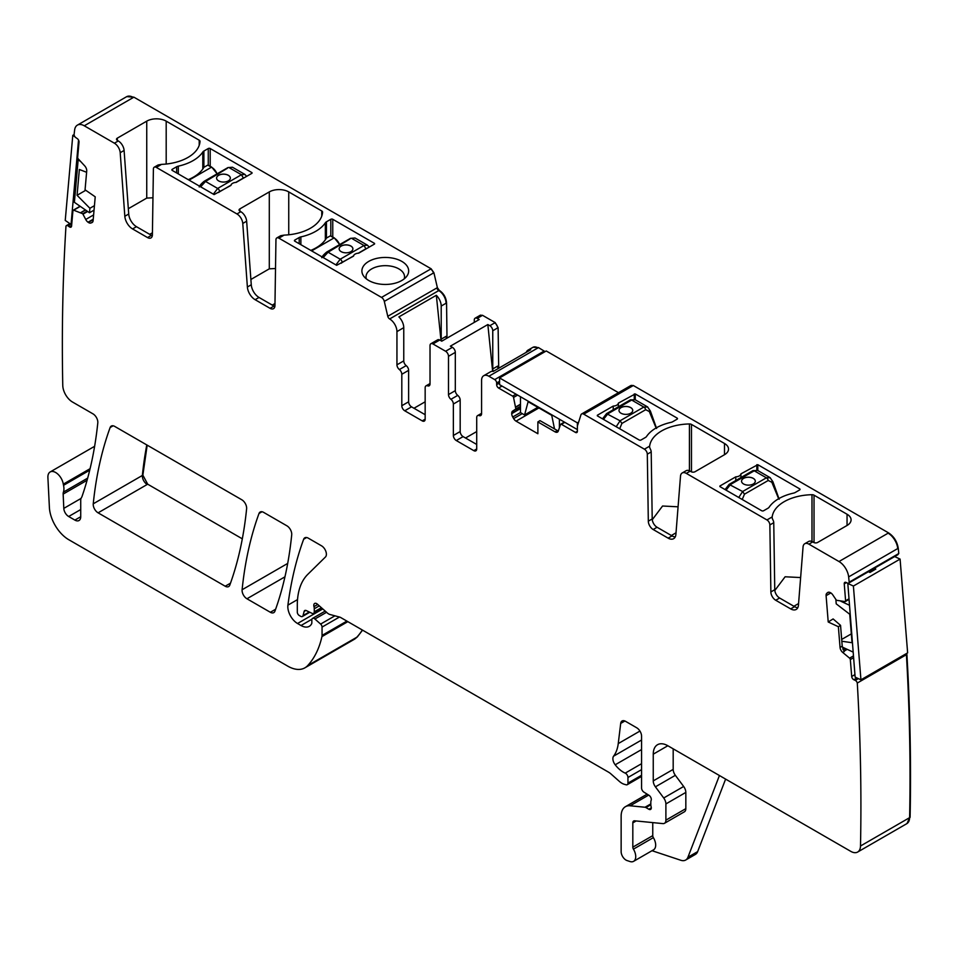 <?xml version="1.0" encoding="UTF-8"?>
<svg xmlns="http://www.w3.org/2000/svg" width="958" height="958" viewBox="0 0 958 958"><rect width="100%" height="100%" fill="white"/><g stroke="black" fill="none" stroke-linecap="round" stroke-linejoin="round"><path stroke-width="1.44" d="M311.625 250.888L333.995 237.967L330.33 235.848L326.439 238.099A42.643 24.621 0 0 1 310.811 250.409M355.035 238.003L367.465 245.188L363.98 245.499L340.222 259.211L335.911 264.911M349.981 238.997L328.079 252.205A2.754 1.593 -120 0 0 326.702 252.062L350.46 238.35L355.011 237.991L351.837 238.482L363.98 245.499L365.92 248.781L358.28 253.199M353.562 255.918L342.162 262.504A2.754 1.593 -120 0 0 340.222 259.211L328.079 252.205L323.205 257.57M350.891 251.655A6.874 3.976 0 0 0 352.903 248.852A6.874 3.976 0 0 0 348.664 245.176A6.874 3.976 0 0 0 341.168 246.038A6.874 3.976 0 0 0 339.156 248.852A6.874 3.976 0 0 0 343.395 252.517A6.874 3.976 0 0 0 350.891 251.655M352.903 248.876A6.874 3.976 0 0 0 348.64 245.224A6.874 3.976 0 0 0 341.168 246.098A6.874 3.976 0 0 0 339.156 248.876M603.492 419.4L607.923 413.76L631.681 400.049L635.082 399.69L630.304 399.917A2.754 1.593 60 0 1 631.681 400.049L643.824 407.066L647.68 406.97M616.21 426.729L620.065 420.778L606.546 413.628L630.304 399.917M621.922 423.424L645.68 409.713A2.754 1.593 60 0 0 643.824 407.066L620.065 420.778L621.922 423.424L619.67 428.729M645.68 409.713L649.416 411.593L649.488 409.868M656.098 427.975L649.632 412.299A2.754 1.174 -17.2 0 0 650.41 411.078A2.754 1.174 -17.2 0 0 650.398 411.066A2.754 1.174 -17.2 0 0 650.159 410.766M621.012 407.605A6.874 3.976 0 0 0 618.988 410.407A6.874 3.976 0 0 0 623.239 414.084A6.874 3.976 0 0 0 630.735 413.221A6.874 3.976 0 0 0 632.747 410.407A6.874 3.976 0 0 0 628.508 406.743A6.874 3.976 0 0 0 621.012 407.605M632.747 410.443A6.874 3.976 0 0 0 628.484 406.791A6.874 3.976 0 0 0 621.012 407.665A6.874 3.976 0 0 0 618.988 410.443M726.056 490.149L730.475 484.52L754.233 470.809L757.634 470.45L752.856 470.665A2.754 1.593 60 0 1 754.233 470.809L766.376 477.814L770.232 477.731M738.762 497.489L742.618 491.538L729.098 484.389L752.856 470.665M744.474 494.184L768.232 480.473A2.754 1.593 60 0 0 766.376 477.814L742.618 491.538L744.474 494.184L742.222 499.489M768.232 480.473L771.968 482.341L772.052 480.629M778.65 498.735L772.184 483.06A2.754 1.174 -17.2 0 0 772.962 481.838A2.754 1.174 -17.2 0 0 772.95 481.814A2.754 1.174 -17.2 0 0 772.711 481.527M743.564 478.365A6.874 3.976 0 0 0 741.552 481.167A6.874 3.976 0 0 0 745.791 484.832A6.874 3.976 0 0 0 753.287 483.982A6.874 3.976 0 0 0 755.299 481.167A6.874 3.976 0 0 0 751.06 477.503A6.874 3.976 0 0 0 743.564 478.365M755.299 481.191A6.874 3.976 0 0 0 751.036 477.551A6.874 3.976 0 0 0 743.564 478.413A6.874 3.976 0 0 0 741.552 481.191M189.073 180.128L211.443 167.219L207.766 165.099L203.874 167.339A42.643 24.621 0 0 1 188.259 179.661M232.483 167.255L244.913 174.428L241.428 174.739L217.67 188.451L213.359 194.151M227.417 168.237L205.527 181.445A2.754 1.593 -120 0 0 204.15 181.302L227.908 167.59L232.459 167.231L229.285 167.722L241.428 174.739L243.368 178.032L235.728 182.439M231.01 185.157L219.61 191.744A2.754 1.593 -120 0 0 217.67 188.451L205.527 181.445L200.653 186.81M228.339 180.894A6.874 3.976 0 0 0 230.351 178.092A6.874 3.976 0 0 0 226.1 174.428A6.874 3.976 0 0 0 218.616 175.278A6.874 3.976 0 0 0 216.592 178.092A6.874 3.976 0 0 0 220.843 181.757A6.874 3.976 0 0 0 228.339 180.894M230.351 178.116A6.874 3.976 0 0 0 226.088 174.476A6.874 3.976 0 0 0 218.616 175.338A6.874 3.976 0 0 0 216.592 178.116M798.565 603.564L793.907 606.258M676.013 532.816L671.354 535.51M149.711 234.339L152.43 232.782M272.264 305.099L274.982 303.53M128.324 208.712L146.742 198.09L152.957 197.767M250.888 279.473L269.294 268.839L275.521 268.515M413.976 408.252L425.16 401.797M476.713 431.555L465.528 438.01M652.266 519.727L662.565 506.016L678.072 506.806M774.818 590.487L785.117 576.776L800.625 577.554M725.613 779.105L697.663 851.614L687.94 857.23L719.422 775.537M117.319 138.144L117.319 140.383A2.754 1.593 180 0 1 116.505 139.257A2.754 1.593 180 0 1 117.319 138.144L146.742 121.151A13.759 7.939 180 0 1 166.189 121.151L199.216 140.215A2.754 1.593 180 0 1 200.018 141.341A41.266 23.83 180 0 1 161.567 164.369L158.118 164.968L154.25 167.195A4.131 2.383 60 0 1 156.322 167.399L236.949 213.945A8.251 4.766 60 0 1 242.769 223.453L247.38 287.017A11.005 6.359 60 0 0 255.127 299.698L270.084 308.332A6.874 3.976 60 0 0 273.521 308.668A6.874 3.976 60 0 0 274.946 305.626L275.952 239.775A4.131 2.383 60 0 1 276.802 237.943A4.131 2.383 60 0 1 278.874 238.147L381.524 297.411A4.131 2.383 -120 0 1 384.302 301.399L387.774 316.296A2.754 1.593 -120 0 0 389.631 318.942L389.655 318.966A10.322 5.952 60 0 1 396.947 331.6L403.761 327.66A10.322 5.952 -120 0 0 398.887 316.906L436.333 295.292L441.027 340.761M239.871 208.892L239.871 211.143A2.754 1.593 180 0 1 239.057 210.018A2.754 1.593 180 0 1 239.871 208.892L269.294 191.911A13.759 7.939 180 0 1 288.741 191.911L321.768 210.976A2.754 1.593 180 0 1 322.571 212.101A2.754 1.593 180 0 1 322.571 212.149A41.266 23.83 180 0 1 284.119 235.117L280.67 235.716L276.802 237.943M499.561 381.296L496.651 382.972A2.754 1.593 -120 0 0 494.699 379.608L488.867 376.243A10.322 5.952 -120 0 0 483.706 375.728L490.52 371.8A10.322 5.952 -120 0 1 493.25 371.393L530.696 349.766A10.322 5.952 -120 0 0 527.966 350.173A10.322 5.952 -120 0 0 526.241 352.34M690.203 471.144L686.311 473.384A8.251 4.766 -120 0 0 682.192 472.977L686.084 470.737A8.251 4.766 -120 0 1 690.203 471.144L691.173 471.707A2.754 1.593 0 0 0 695.065 471.707L724.487 454.715A13.759 7.939 0 0 0 728.523 449.098A13.759 7.939 0 0 0 724.487 443.482L691.472 424.418A2.754 1.593 0 0 0 689.437 423.951A41.266 23.83 0 0 0 649.644 446.153L649.572 447.123M649.572 447.182L650.374 449.17A4.131 2.383 -120 0 1 651.2 451.936L647.309 454.176A4.131 2.383 -120 0 0 644.399 449.182L583.721 414.155A4.131 2.383 -120 0 0 581.65 413.952A4.131 2.383 -120 0 0 580.931 414.91L577.47 425.795A2.754 1.593 -120 0 0 577.375 426.418L577.375 431.268L575.435 432.393A2.754 1.593 -120 0 0 576.812 432.537A2.754 1.593 -120 0 0 577.375 431.268M812.755 541.893L808.875 544.144A8.251 4.766 -120 0 0 804.744 543.737L808.636 541.486A8.251 4.766 -120 0 1 812.755 541.893L813.737 542.456A2.754 1.593 0 0 0 817.629 542.456L847.052 525.475A13.759 7.939 0 0 0 851.075 519.859A13.759 7.939 0 0 0 847.052 514.242L814.025 495.178A2.754 1.593 0 0 0 811.989 494.711A41.266 23.83 0 0 0 772.196 516.913L772.124 517.883M772.124 517.943L772.926 519.919A4.131 2.383 -120 0 1 773.753 522.685L769.861 524.936A4.131 2.383 -120 0 0 766.951 519.943L686.311 473.384M362.843 267.15A23.387 13.496 180 0 1 391.858 257.989A23.387 13.496 180 0 1 407.713 274.754A23.387 13.496 180 0 1 406.623 276.455A23.387 13.496 180 0 1 385.284 284.454A23.387 13.496 180 0 1 363.932 276.455A23.387 13.496 180 0 1 362.843 267.15M366.375 278.886A19.256 11.113 180 0 1 366.04 277.245A19.256 11.113 180 0 1 366.028 276.778A19.256 11.113 180 0 1 366.806 273.653A19.256 11.113 180 0 1 386.074 265.677A19.256 11.113 180 0 1 394.193 266.923A19.256 11.113 180 0 1 404.539 276.778A19.256 11.113 180 0 1 404.192 278.886M374.578 243.991L358.675 253.175A5.497 3.173 180 0 0 353.526 256.145L336.641 265.33L294.825 241.188A1.377 0.79 180 0 1 294.825 240.063L299.195 237.536A4.814 2.778 180 0 1 300.872 236.901L300.872 244.673M374.578 243.428L332.761 219.286A1.377 0.79 180 0 0 330.809 219.286L326.439 221.813A4.814 2.778 180 0 0 325.349 222.783A42.643 24.621 180 0 1 300.872 236.901M252.026 173.242L236.123 182.415A5.497 3.173 180 0 0 230.974 185.397L214.089 194.582L172.272 170.428A1.377 0.79 180 0 1 172.272 169.303L176.643 166.776A4.814 2.778 180 0 1 178.32 166.153L178.32 173.925M252.026 172.679L210.197 148.526A1.377 0.79 180 0 0 208.257 148.526L203.874 151.053A4.814 2.778 180 0 0 202.797 152.023A42.643 24.621 180 0 1 178.32 166.153M117.319 140.383L118.289 140.946A8.251 4.766 60 0 1 124.097 150.454L128.719 214.017L124.827 216.257L120.205 152.705L124.097 150.454M124.827 216.257A11.005 6.359 60 0 0 132.575 228.938L136.467 226.687A11.005 6.359 60 0 1 128.719 214.017M136.467 226.687L151.424 235.333L147.532 237.572L132.575 228.938M152.31 235.752A6.874 3.976 60 0 1 151.424 235.333M239.871 211.143L240.841 211.706A8.251 4.766 60 0 1 246.649 221.214L251.271 284.766L247.38 287.017M255.127 299.698L259.019 297.447A11.005 6.359 60 0 1 251.271 284.766M259.019 297.447L273.976 306.081L270.084 308.332M274.862 306.5A6.874 3.976 60 0 1 273.976 306.081M441.602 341.084A4.131 2.383 -120 0 1 441.207 339.18L441.207 306.045A10.322 5.952 -120 0 0 436.333 295.292M483.706 375.728A10.322 5.952 -120 0 0 481.575 380.446L481.575 413.676A4.131 2.383 -120 0 1 480.712 415.568A4.131 2.383 -120 0 1 479.144 415.592A4.131 2.383 60 0 0 477.563 415.628A4.131 2.383 60 0 0 476.713 417.52L476.713 448.967A4.131 2.383 60 0 1 475.851 450.847A4.131 2.383 60 0 1 473.791 450.643L456.283 440.536A4.131 2.383 60 0 1 453.362 435.483L460.175 431.555L460.175 400.109A4.131 2.383 -120 0 0 457.744 395.379A4.131 2.383 -120 0 1 455.313 390.648L455.313 352.376A4.131 2.383 -120 0 0 452.392 347.323L450.38 346.161L487.838 324.546L492.651 371.321M460.175 431.555A4.131 2.383 -120 0 0 463.097 436.609L476.713 444.464M408.623 370.339L401.809 374.279L401.809 405.725L408.623 401.797L408.623 370.339A4.131 2.383 -120 0 0 406.192 365.621A4.131 2.383 -120 0 1 403.761 360.891L403.761 327.66M408.623 401.797A4.131 2.383 -120 0 0 411.545 406.851L425.16 414.706M439.746 340.018A4.131 2.383 -120 0 0 437.686 339.815L430.872 343.742A4.131 2.383 60 0 1 432.944 343.946L439.746 340.018L441.758 341.18L479.204 319.553L477.192 318.403A4.131 2.383 -120 0 0 475.132 318.2A4.131 2.383 -120 0 0 474.282 320.08L474.282 322.403M493.358 371.333A4.131 2.383 60 0 1 492.759 368.938L492.759 330.75A4.131 2.383 -120 0 0 489.837 325.696L487.838 324.546M520.481 408.587L511.728 413.64A4.814 2.778 -120 0 0 512.722 416.993L513.644 418.598A4.814 2.778 -120 0 0 516.051 421.137L537.881 433.734L537.881 421.939L539.989 420.634L558.286 431.052A4.814 2.778 60 0 1 557.472 432.106A4.814 2.778 60 0 1 555.065 431.866L557.257 430.597M597.313 415.832L639.142 439.973A1.377 0.79 0 0 0 641.082 439.973L645.464 437.447A4.814 2.778 0 0 0 646.554 436.477A42.643 24.621 0 0 1 671.019 422.358A4.814 2.778 0 0 0 672.696 421.724L677.078 419.197A1.377 0.79 0 0 0 677.078 418.071L635.25 393.93L618.377 403.114L618.377 406.803M597.313 415.269L613.228 406.084L613.228 409.773M613.228 406.084A5.497 3.173 0 0 0 618.377 403.114M757.802 470.546L757.802 464.69L799.631 488.831L799.631 489.957L795.248 492.484A4.814 2.778 0 0 1 793.583 493.107A42.643 24.621 0 0 0 769.106 507.237A4.814 2.778 0 0 1 768.017 508.207L763.646 510.734A1.377 0.79 0 0 1 761.694 510.734L719.877 486.58M719.877 486.029L735.78 476.844L735.78 480.533M740.929 477.551L740.929 473.863L757.802 464.69M735.78 476.844A5.497 3.173 0 0 0 740.929 473.863M799.631 489.957A1.377 0.79 0 0 0 799.631 488.831M675.234 536.947A11.005 6.359 -120 0 1 672.025 535.893L657.068 527.259A6.874 3.976 -120 0 1 652.206 518.937L651.2 451.936M797.786 607.707A11.005 6.359 -120 0 1 794.577 606.654L779.62 598.02A6.874 3.976 -120 0 1 774.759 589.697L773.753 522.685M840.549 625.358L838.37 626.724L828.215 621.993L833.113 618.94L840.549 625.358L842.226 646.171L844.249 651.524L842.693 652.422A4.814 2.778 60 0 1 840.046 647.428L842.226 646.171M652.015 850.704L680.827 860.272A13.759 7.939 -120 0 0 685.677 860.033A13.759 7.939 -120 0 0 687.94 857.23M652.757 822.611L652.757 835.639L632.819 847.147L632.819 822.886A4.131 2.383 -120 0 1 633.669 820.994A4.131 2.383 -120 0 1 634.615 820.814L662.888 823.605A6.874 3.976 -120 0 0 664.469 823.305L684.407 811.797A6.874 3.976 -120 0 0 685.832 808.648L685.832 792.41A6.874 3.976 -120 0 0 683.653 786.482L675.354 775.321A6.874 3.976 -120 0 1 673.187 769.394L673.187 748.833M652.757 835.639A2.754 1.593 -120 0 0 653.368 837.627L633.43 849.147A2.754 1.593 -120 0 1 632.819 847.147M648.662 795.092L630.148 805.786A20.633 11.915 -120 0 0 625.418 806.696A20.633 11.915 -120 0 0 621.143 816.144L621.143 851.662A6.874 3.976 -120 0 0 627.023 860.547L629.957 861.517A10.322 5.952 -120 0 0 633.597 861.338L653.536 849.83A10.322 5.952 -120 0 0 653.368 837.627M685.677 860.033L695.4 854.416A13.759 7.939 -120 0 0 697.663 851.614M225.202 586.224A6.874 3.976 -120 0 0 228.651 586.571A6.874 3.976 -120 0 0 229.8 585.11A481.443 277.964 -120 0 0 246.613 508.794A6.874 3.976 -120 0 0 241.787 499.765L114.721 426.418A6.874 3.976 -120 0 0 111.284 426.071A6.874 3.976 -120 0 0 110.134 427.531A481.443 277.964 -120 0 0 93.249 503.812A6.874 3.976 -120 0 0 98.087 512.829L225.202 586.224L230.495 583.171M291.711 534.815A6.874 3.976 -120 0 0 286.873 525.798L263.606 512.362A6.874 3.976 -120 0 0 260.169 512.027A6.874 3.976 -120 0 0 259.007 513.476A481.443 277.964 -120 0 0 242.111 589.745A6.874 3.976 -120 0 0 246.948 598.774L270.348 612.282A6.874 3.976 -120 0 0 273.784 612.629A6.874 3.976 -120 0 0 274.934 611.168A481.443 277.964 -120 0 0 291.711 534.815M907.01 823.533L909.609 817.653A13.759 7.939 -120 0 1 906.771 823.688L857.65 852.045A13.759 7.939 -120 0 1 850.776 851.363L667.834 745.743A20.633 11.915 -120 0 0 657.523 744.725A20.633 11.915 -120 0 0 653.248 754.174L653.248 780.902A6.874 3.976 -120 0 0 655.416 786.829L663.714 797.99A6.874 3.976 -120 0 1 665.894 803.93L665.894 820.156A6.874 3.976 -120 0 1 664.469 823.305M633.597 861.338A10.322 5.952 -120 0 0 633.43 849.147M650.817 804.768L645.955 807.57A3.437 1.988 -120 0 0 645.021 807.247L630.148 805.786M645.955 807.57L648.865 809.259A3.437 1.988 -120 0 0 650.59 809.426A3.437 1.988 -120 0 0 651.141 806.756A6.874 3.976 -120 0 1 650.817 804.552L650.817 802.181A6.874 3.976 -120 0 1 651.141 800.361A3.437 1.988 -120 0 0 648.961 795.284L643.908 792.134A3.437 1.988 -120 0 1 641.573 787.979L641.573 736.199A6.874 3.976 -120 0 0 636.711 727.781L625.526 721.314A6.874 3.976 -120 0 0 622.089 720.979A6.874 3.976 -120 0 0 620.7 723.422L618.245 743.588A48.14 27.794 -120 0 1 613.587 756.173A6.874 3.976 -120 0 0 615.192 764.795A22.01 12.705 -120 0 0 625.227 773.13A3.437 1.988 -120 0 1 627.957 777.489L627.957 783.117A3.437 1.988 -120 0 1 627.239 784.698A3.437 1.988 -120 0 1 626.149 784.794L624.448 784.327A13.759 7.939 -120 0 1 619.407 781.429L610.988 773.956A13.759 7.939 -120 0 0 608.474 772.124L340.844 617.611A6.874 3.976 -120 0 0 339.587 617.072L329.935 614.485A6.874 3.976 -120 0 1 327.408 613.036L317.457 604.211A4.131 2.383 -120 0 0 314.643 603.456A4.131 2.383 -120 0 0 313.973 606.618A6.874 3.976 -120 0 1 314.272 608.749L314.272 611.815A3.437 1.988 -120 0 1 313.565 613.395A3.437 1.988 -120 0 1 312.057 613.336L306.285 610.581A3.437 1.988 -120 0 0 304.776 610.521A3.437 1.988 -120 0 0 304.153 611.42L303.027 615.599A3.437 1.988 -120 0 1 302.405 616.497A3.437 1.988 -120 0 1 300.68 616.317L299.243 615.491A2.754 1.593 -120 0 1 297.303 612.126L297.303 605.037A75.658 43.685 -120 0 1 307.793 574.357L325.433 557.017A6.874 3.976 -120 0 0 325.864 551.401A6.874 3.976 -120 0 0 321.517 545.809L308.236 538.133A6.874 3.976 -120 0 0 304.8 537.797A6.874 3.976 -120 0 0 303.65 539.246A481.443 277.964 -120 0 0 287.915 605.145A13.759 7.939 -120 0 0 297.543 623.502L301.028 625.514A16.502 9.532 -120 0 0 309.29 626.328A16.502 9.532 -120 0 0 311.613 623.814A3.437 1.988 -120 0 0 311.841 622.772L311.841 619.958A3.437 1.988 -120 0 1 312.559 618.389A3.437 1.988 -120 0 1 314.907 619.012L320.619 624.077A2.754 1.593 -120 0 1 322.056 627.083L322.056 635.417A6.874 3.976 -120 0 1 321.936 636.603A130.671 75.442 -120 0 1 307.674 665.606A34.392 19.855 -120 0 1 304.919 667.822A34.392 19.855 -120 0 1 287.723 666.121L68.796 539.725A27.507 15.879 -120 0 1 49.385 507.369L47.9 477.539A11.005 6.359 -120 0 1 50.163 471.959A11.005 6.359 -120 0 1 57.923 474.198A11.005 6.359 -120 0 1 63.3 484.149A13.759 7.939 -120 0 0 63.527 485.323A13.759 7.939 -120 0 1 63.408 492.125A6.874 3.976 -120 0 0 63.156 494.089L63.803 508.387A6.874 3.976 -120 0 0 68.665 516.506L74.88 520.098A8.251 4.766 -120 0 0 79.011 520.517A8.251 4.766 -120 0 0 80.723 516.733L80.723 500.232A6.874 3.976 -120 0 1 81.334 497.849A13.759 7.939 -120 0 0 82.077 496.34A500.699 289.077 -120 0 0 97.8 422.885A6.874 3.976 -120 0 0 92.974 413.856L72.497 402.025A13.759 7.939 -120 0 1 62.773 385.451A2130.712 1230.168 -120 0 1 62.761 385.188A2130.712 1230.168 -120 0 1 65.97 226.184A2.754 1.593 -120 0 1 66.425 225.609A2.754 1.593 -120 0 1 67.994 225.872L69.443 226.866A2.754 1.593 -120 0 0 71.012 227.13A2.754 1.593 -120 0 0 71.575 226.076L72.928 210.736A1.377 0.79 -120 0 1 73.694 210.185L82.723 213.742L85.741 219.466A4.814 2.778 -120 0 0 88.04 222.208L88.376 222.448A4.814 2.778 -120 0 0 90.878 223.01L91.884 222.627A4.814 2.778 -120 0 0 92.124 222.519A4.814 2.778 -120 0 0 93.106 220.687L95.225 196.821L85.058 189.804L86.723 171.015A4.814 2.778 60 0 0 84.699 165.866L78.245 158.884A1.377 0.79 -120 0 1 77.658 157.411L79.023 142.071A2.754 1.593 -120 0 0 77.275 138.611L75.826 137.605A2.754 1.593 -120 0 1 74.077 134.671A2130.712 1230.168 -120 0 1 74.628 130.037A13.759 7.939 -120 0 1 77.394 125.127A13.759 7.939 -120 0 1 84.28 125.797L114.397 143.197A8.251 4.766 60 0 1 120.205 152.705M154.25 167.195A4.131 2.383 60 0 0 153.4 169.027L152.394 234.866A6.874 3.976 60 0 1 150.969 237.919A6.874 3.976 60 0 1 147.532 237.572M401.809 374.279A4.131 2.383 -120 0 0 399.378 369.549A4.131 2.383 60 0 1 396.947 364.818L396.947 331.6M401.809 405.725A4.131 2.383 -120 0 0 404.731 410.778L422.239 420.885A4.131 2.383 -120 0 0 424.298 421.089A4.131 2.383 -120 0 0 425.16 419.197L425.16 387.75A4.131 2.383 -120 0 1 426.011 385.858A4.131 2.383 -120 0 1 427.591 385.834A4.131 2.383 60 0 0 429.172 385.799A4.131 2.383 60 0 0 430.022 383.919L430.022 345.634A4.131 2.383 60 0 1 430.872 343.742M455.313 390.648L448.5 394.588L448.5 356.304A4.131 2.383 -120 0 0 445.59 351.251L432.944 343.946M448.5 394.588A4.131 2.383 -120 0 0 450.931 399.306A4.131 2.383 60 0 1 453.362 404.036L460.175 400.109M453.362 435.483L453.362 404.036M496.651 382.972L496.651 384.661A2.754 1.593 -120 0 0 498.591 388.038L512.626 396.133A1.377 0.79 -120 0 1 513.548 397.438L515.859 408.994L512.722 411.042A4.814 2.778 -120 0 0 511.728 413.245L511.728 413.64M520.481 406.563L515.715 409.317M537.881 421.939L555.065 431.866M575.435 432.393L561.4 424.298A1.377 0.79 -120 0 0 560.478 424.538L558.298 431.016M652.206 518.937L648.315 521.176L647.309 454.176M648.315 521.176A6.874 3.976 -120 0 0 653.176 529.511L668.133 538.145A11.005 6.359 -120 0 0 673.642 538.683A11.005 6.359 -120 0 0 675.893 534.42L680.503 476.186A8.251 4.766 -120 0 1 682.192 472.977M774.759 589.697L770.867 591.936L769.861 524.936M770.867 591.936A6.874 3.976 -120 0 0 775.729 600.259L790.685 608.893A11.005 6.359 -120 0 0 796.194 609.444A11.005 6.359 -120 0 0 798.445 605.169L803.055 546.934A8.251 4.766 -120 0 1 804.744 543.737M633.322 385.511L632.831 385.799A4.131 2.383 -120 0 0 630.771 385.595L633.322 385.511L888.593 532.899C893.934 536.456 897.155 541.581 898.245 548.263L898.784 553.532L849.183 582.177A2130.712 1230.168 -120 0 0 848.644 576.908A13.759 7.939 -120 0 0 838.992 561.532L808.875 544.144M828.143 592.295L827.676 592.559A4.814 2.778 -120 0 1 827.904 592.403A4.814 2.778 -120 0 1 829.975 592.475L830.323 592.631A4.814 2.778 -120 0 1 832.813 594.942L836.442 600.271L845.028 601.588A1.377 0.79 -120 0 0 845.603 600.774L844.249 583.865A2.754 1.593 -120 0 1 844.8 582.392A2.754 1.593 -120 0 1 845.998 582.428L847.447 583.099A2.754 1.593 -120 0 0 848.632 583.135A2.754 1.593 -120 0 0 849.183 582.177M827.676 592.559L826.85 593.253A4.814 2.778 -120 0 0 826.095 595.684L828.215 621.993M838.37 626.724L840.046 647.428M854.931 674.612L851.698 676.48L850.333 659.571A1.377 0.79 -120 0 0 849.578 658.146L842.693 652.422M851.698 676.48A2.754 1.593 -120 0 0 853.817 679.725L855.278 680.396A2.754 1.593 -120 0 1 857.29 683.042L906.412 654.685A2.754 1.593 -120 0 0 906.064 653.775M857.65 852.045A13.759 7.939 -120 0 0 860.5 846.01A2130.712 1230.168 -120 0 0 857.29 683.042M242.314 538.827L147.7 484.197L142.862 475.168L147.185 445.147M354.28 639.321L357.286 636.974L362.567 630.148M447.003 338.15L446.56 302.956C446.129 297.591 443.698 293.376 439.267 290.322L437.375 287.651L433.914 272.755L431.124 268.779L133.88 97.165L126.767 96.626M498.711 368.243L498.112 327.66L495.19 322.606L482.545 315.314L480.257 315.266M545.114 351.634L538.468 347.598L533.079 347.239M910.1 817.366C911.19 764.233 910.124 709.914 906.903 654.41L906.412 654.685A2130.712 1230.168 -120 0 1 909.609 817.653L860.5 846.01M906.903 654.41L906.543 653.5M86.615 172.284L79.358 169.482L77.071 195.3L85.753 190.283M77.071 195.3L89.908 208.281L89.513 212.76L74.389 202.318L78.161 159.782L80.688 161.531M78.161 159.782L78.76 159.447M78.532 140.06L71.048 224.435L71.754 224.028M89.513 212.76L94.04 210.137M89.908 208.281L94.435 205.659M75.131 136.97L72.784 135.353L74.089 134.599M72.784 135.353L65.24 220.424L71.048 224.435M554.538 429.04L551.736 415.341L528.121 401.713L524.577 414.958L520.481 412.599L520.481 396.732M559.388 419.197L559.388 427.795M578.632 422.119L577.375 422.849L577.375 429.591L499.561 384.661L499.561 377.919L546.252 350.975L618.497 392.684M524.577 414.958L537.821 407.318M577.375 422.849L499.561 377.919M841.687 639.429L851.327 633.873M841.831 641.249L852.033 642.722L849.746 614.258L836.214 603.851L835.867 599.624M853.123 652.099L842.357 647.093M849.351 605.205L840.896 601.277M860.943 679.821L853.398 586.045L900.089 559.089L907.633 652.865L860.943 679.821L855.135 677.126L847.794 583.23M873.888 568.561L874.007 570.106M847.59 583.338L853.398 586.045M894.664 556.562L900.089 559.089M874.235 568.357L875.792 569.076L869.96 572.453L868.403 571.722M339.443 244.709A8.945 5.161 60 0 0 333.995 237.967L334.486 238.255A8.251 4.766 60 0 1 339.575 244.637M366.914 248.421L365.92 248.781M326.702 252.062L326.702 252.062C323.816 254.457 322.175 256.349 321.78 257.726M342.162 262.504L341.18 263.27M649.632 412.299L649.416 411.593M772.184 483.06L771.968 482.341M216.891 173.949A8.945 5.161 60 0 0 211.443 167.219L211.934 167.494A8.251 4.766 60 0 1 217.023 173.877M244.362 177.661L243.368 178.032M204.15 181.302L204.15 181.302C201.264 183.708 199.623 185.589 199.228 186.966M219.61 191.744L218.628 192.522M299.195 237.536L299.195 243.715M325.349 222.783L325.349 239.799M326.439 221.813L326.439 238.099M330.809 219.286L330.809 235.896M332.761 219.286L332.761 237.021M294.825 240.063L294.825 241.188M176.643 166.776L176.643 172.955M202.797 152.023L202.797 169.039M203.874 151.053L203.874 167.339M208.257 148.526L208.257 165.147M210.197 148.526L210.197 166.261M172.272 169.303L172.272 170.428M146.742 121.151L146.742 198.09M166.189 121.151L166.189 164.034M199.216 140.215L199.216 145.341M269.294 191.911L269.294 268.839M288.741 191.911L288.741 234.794M321.768 210.976L321.768 216.101M441.207 306.045L446.069 303.243A10.322 5.952 60 0 0 438.776 290.597L389.631 318.942M441.207 339.18L446.069 336.366A4.131 2.383 -120 0 0 446.524 338.425M477.192 318.403L482.054 315.589A4.131 2.383 60 0 0 479.994 315.386L480.485 315.11M498.112 327.66L497.621 327.947A4.131 2.383 -120 0 0 494.699 322.894L489.837 325.696M497.621 327.947L492.759 330.75M492.759 368.938L497.621 366.136A4.131 2.383 60 0 0 498.22 368.519M677.078 419.197L677.078 418.071M634.28 399.342L634.28 393.93M635.25 399.785L635.25 393.93M756.832 470.091L756.832 464.69M689.437 470.749L689.437 423.951M691.472 471.851L691.472 424.418M724.487 443.482L724.487 454.715M811.989 541.51L811.989 494.711M814.025 542.611L814.025 495.178M847.052 514.242L847.052 525.475M844.297 648.003L842.848 648.841M844.645 648.159L842.956 649.129M845.184 648.41L843.148 649.584L845.184 648.41M845.351 648.482L843.208 649.728M847.016 649.261L843.926 651.045M847.195 649.344L844.01 651.177M113.128 425.807L110.134 427.531M146.79 444.919A481.443 277.964 -120 0 0 142.371 475.455L93.249 503.812M142.862 475.168L142.371 475.455A6.874 3.976 -120 0 0 147.209 484.473L98.087 512.829M262.001 511.752L259.007 513.476M287.699 563.424L242.111 589.745M284.957 576.824L246.948 598.774M275.629 609.228L270.348 612.282M667.834 745.743L653.248 754.174M673.187 769.394L653.248 780.902M675.354 775.321L655.416 786.829M683.653 786.482L663.714 797.99M685.832 792.41L665.894 803.93M685.832 808.648L665.894 820.156M636.148 820.958L632.819 822.886M650.817 803.906L645.021 807.247M651.296 807.857L648.865 809.259M624.891 721.003L620.7 723.422M639.944 731.062L618.245 743.588M641.573 740.019L613.587 756.173M317.733 604.45L313.973 606.618M319.313 605.851L314.272 608.749M321.397 607.707L314.272 611.815M305.865 610.426L304.153 611.42M309.254 612.006L303.027 615.599M306.632 537.522L303.65 539.246M297.519 599.6L287.915 605.145M322.786 608.929L297.543 623.502M311.949 619.203L301.028 625.514M326.57 612.282L314.907 619.012M334.917 615.826L320.619 624.077M339.455 617.036L322.056 627.083M346.88 621.095L322.056 635.417M347.838 621.646L321.936 636.603M304.919 667.822L354.041 639.465A34.392 19.855 -120 0 0 356.795 637.25L307.674 665.606M357.286 636.974L356.795 637.25A130.671 75.442 -120 0 0 362.34 630.029M90.088 468.69L63.3 484.149M89.717 470.198L63.527 485.323M87.681 478.114L63.408 492.125M87.07 480.281L63.156 494.089M81.023 498.447L63.803 508.387M80.723 509.548L68.665 516.506M80.723 516.733L74.88 520.098M70.784 224.256L67.994 225.872M71.611 225.621L69.443 226.866M80.28 206.389L73.694 210.185M85.406 209.922L80.915 212.52M85.537 210.018L81.059 212.604M87.202 211.155L82.723 213.742M87.657 211.478L83.047 214.137M93.621 214.915L85.741 219.466M93.237 219.202L88.04 222.208M93.201 219.657L88.376 222.448M92.71 221.945L90.878 223.01M133.88 97.165L84.28 125.797M133.39 97.441A13.759 7.939 -120 0 0 126.516 96.758L77.394 125.127M114.397 143.197L118.289 140.946M156.322 167.399L161.567 164.369M236.949 213.945L240.841 211.706M242.769 223.453L246.649 221.214M278.874 238.147L284.119 235.117M433.914 272.755L433.423 273.03A4.131 2.383 -120 0 0 430.633 269.054L381.524 297.411M433.423 273.03L384.302 301.399M437.375 287.651L387.774 316.296M436.896 287.939A2.754 1.593 -120 0 0 438.752 290.585L389.655 318.966M403.761 360.891L396.947 364.818M399.378 369.549L406.192 365.621M411.545 406.851L404.731 410.778M422.239 420.885L425.16 419.197M429.986 384.457L427.591 385.834M452.392 347.323L445.59 351.251M455.313 352.376L448.5 356.304M457.744 395.379L450.931 399.306M456.283 440.536L463.097 436.609M473.791 450.643L476.713 448.967M479.144 415.592L481.527 414.215M538.468 347.598L488.867 376.243M537.989 347.886A10.322 5.952 -120 0 0 532.828 347.371L527.966 350.173M544.623 351.909A2.754 1.593 -120 0 0 543.821 351.251L494.699 379.608M501.992 386.062L498.591 388.038M499.561 382.972L496.651 384.661M516.027 394.169L512.626 396.133M517.619 395.091L513.548 397.438M520.481 404.204L515.835 406.887M520.481 404.408L515.859 407.078M520.481 406.336L515.859 408.994M520.481 408.192L511.728 413.245M520.481 412.515L512.722 416.993M522.254 413.628L513.644 418.598M538.911 407.94L516.051 421.137M564.813 422.334L561.4 424.298M632.831 385.799L583.721 414.155M649.644 446.153L644.399 449.182M657.068 527.259L653.176 529.511M672.025 535.893L668.133 538.145M772.196 516.913L766.951 519.943M779.62 598.02L775.729 600.259M794.577 606.654L790.685 608.893M898.245 548.263L897.754 548.551A13.759 7.939 -120 0 0 888.114 533.175L838.992 561.532M897.754 548.551L848.644 576.908M848.632 583.135L897.754 554.778A2.754 1.593 -120 0 0 898.305 553.82M846.405 582.62L844.249 583.865M848.848 598.906L845.603 600.774M828.694 592.188L826.85 593.253M830.861 592.93L826.095 595.684M853.434 655.919L849.578 658.146M853.578 657.703L850.333 659.571M856.907 677.941L853.817 679.725M858.356 678.623L855.278 680.396M641.573 749.563L615.192 764.795M641.573 775.261L627.957 783.117M641.573 763.694L625.227 773.13M641.573 769.633L627.957 777.489M339.695 244.565L334.342 237.931L330.666 235.812M367.441 245.176L369.213 247.092M602.522 418.838L606.546 413.628M650.41 411.078L647.524 406.875L635.07 399.678M650.398 411.066L656.613 428.477M725.074 489.586L729.098 484.389M772.962 481.838L770.076 477.623L757.622 470.438M772.95 481.826L779.165 499.238M217.131 173.805L211.79 167.183L208.114 165.063M244.889 174.416L246.649 176.344M475.132 318.2L479.994 315.386M647.153 794.158L625.418 806.696M322.199 608.402L313.565 613.395M309.769 612.246L302.405 616.497M325.205 611.084L312.559 618.389M94.626 446.296L50.163 471.959M69.874 223.621L66.425 225.609M80.077 206.245L73.215 210.221M430.022 383.547L426.011 385.858M477.563 415.628L481.575 413.317M564.406 422.095L560.717 424.226M630.771 385.595L581.65 413.952M848.896 599.469L845.327 601.516M641.573 776.423L627.239 784.698"/></g></svg>

